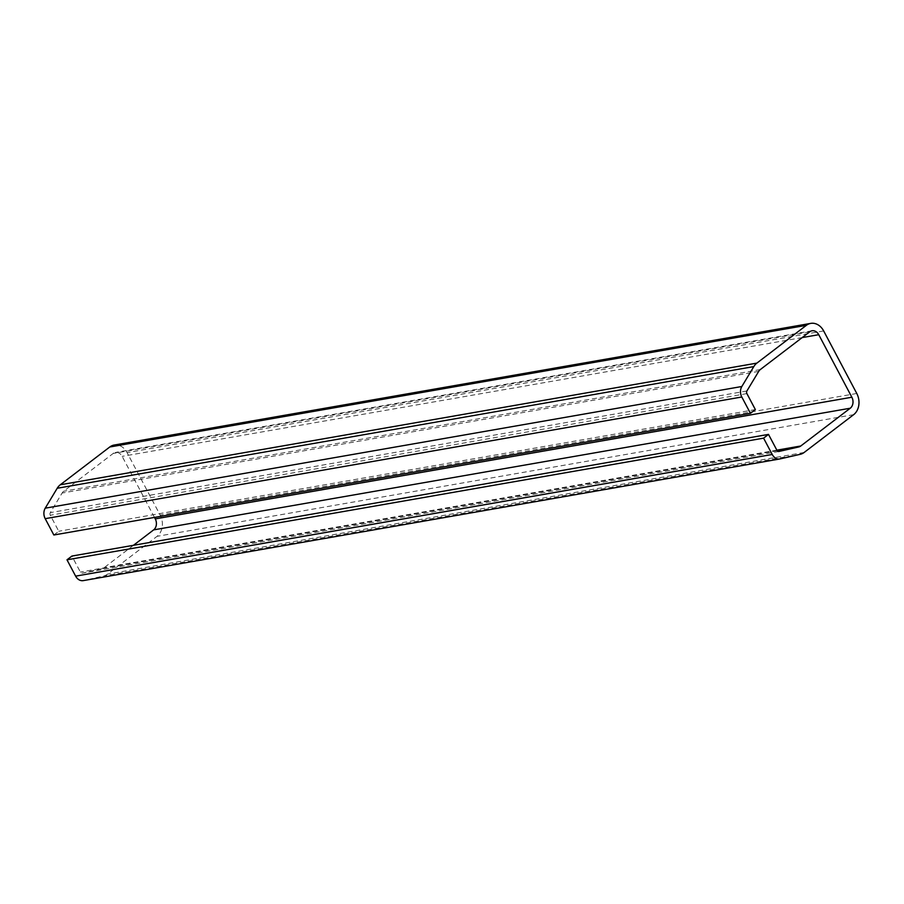 <?xml version="1.0" encoding="UTF-8"?>
<svg xmlns="http://www.w3.org/2000/svg" width="904" height="904" viewBox="0 0 904 904"><rect width="100%" height="100%" fill="white"/><g stroke="black" fill="none" stroke-linecap="round" stroke-linejoin="round"><path stroke-width="0.68" stroke-dasharray="4.52 3.39" d="M133.442 545.315L104.163 567.667A8.079 6.396 -99.9 0 1 102.129 568.627L82.343 573.147A2.305 1.831 -99.9 0 1 80.366 572.04L71.902 556.062M53.844 534.998L58.76 531.247L50.296 515.257A2.305 1.831 -99.9 0 1 50.308 512.636L62.105 493.042A8.079 6.396 -99.9 0 1 63.698 491.234L113.181 453.458A8.079 6.396 -99.9 0 1 115.463 452.441A8.079 6.396 -99.9 0 1 122.153 456.362L154.482 517.416M780.163 458.893L83.563 580.56L103.655 575.972A15.594 12.328 80.1 0 0 107.576 574.119L157.059 536.332A15.594 12.328 80.1 0 0 160.177 515.133L127.068 452.599A15.594 12.328 80.1 0 0 114.175 445.039M755.36 409.58L58.76 531.247M778.796 451.503L82.343 573.147M776.965 450.373L80.366 572.04M758.705 371.374L62.105 493.042M760.298 369.566L63.698 491.234M746.896 393.602L50.296 515.257M746.907 390.969L50.308 512.636M777.18 450.723L102.129 568.627M776.852 450.169L104.163 567.667M802.176 337.587L122.153 456.362M809.769 331.791L113.181 453.458M823.668 330.943L127.068 452.599M856.777 393.477L160.177 515.133M853.659 414.665L157.059 536.332M804.176 452.452L107.576 574.119M800.255 454.305L103.655 575.972M778.875 451.491L82.275 573.159M812.063 330.774L115.463 452.441"/><path stroke-width="1.36" d="M778.943 451.48A2.305 1.831 -99.9 0 1 776.965 450.373L768.502 434.395L763.586 438.146L772.231 454.475A9.243 7.3 80.1 0 0 779.869 458.961A9.243 7.3 80.1 0 0 780.163 458.893L800.255 454.305A15.594 12.328 80.1 0 0 804.176 452.452L853.659 414.665A15.594 12.328 80.1 0 0 856.777 393.477L823.668 330.943A15.594 12.328 80.1 0 0 810.775 323.383A15.594 12.328 80.1 0 0 806.357 325.338L756.874 363.114A15.594 12.328 80.1 0 0 753.812 366.595L741.834 386.505A9.243 7.3 80.1 0 0 741.8 397.003L750.444 413.331L755.36 409.58L746.896 393.602A2.305 1.831 -99.9 0 1 746.907 390.969L758.705 371.374A8.079 6.396 -99.9 0 1 760.298 369.566L809.769 331.791A8.079 6.396 -99.9 0 1 812.063 330.774A8.079 6.396 -99.9 0 1 818.753 334.695L851.862 397.229A8.079 6.396 -99.9 0 1 850.246 408.224L800.763 446A8.079 6.396 -99.9 0 1 798.729 446.96L778.796 451.503M154.482 517.416L155.262 518.896A8.079 6.396 -99.9 0 1 153.646 529.88L133.442 545.315M810.775 323.383L114.175 445.039A15.594 12.328 80.1 0 0 109.757 447.005L60.285 484.781A15.594 12.328 80.1 0 0 57.212 488.262L45.234 508.172A9.243 7.3 80.1 0 0 45.2 518.67L53.844 534.998L750.444 413.331M768.502 434.395L71.902 556.062L66.986 559.813L75.631 576.142A9.243 7.3 80.1 0 0 83.27 580.617A9.243 7.3 80.1 0 0 83.563 580.56M763.586 438.146L66.986 559.813M798.729 446.96L777.18 450.723M800.763 446L776.852 450.169M851.862 397.229L155.262 518.896M850.246 408.224L153.646 529.88M818.753 334.695L802.176 337.587M806.357 325.338L109.757 447.005M741.8 397.003L45.2 518.67M741.834 386.505L45.234 508.172M753.812 366.595L57.212 488.262M756.874 363.114L60.285 484.781M772.231 454.475L75.631 576.142M779.869 458.961L83.27 580.617"/></g></svg>
